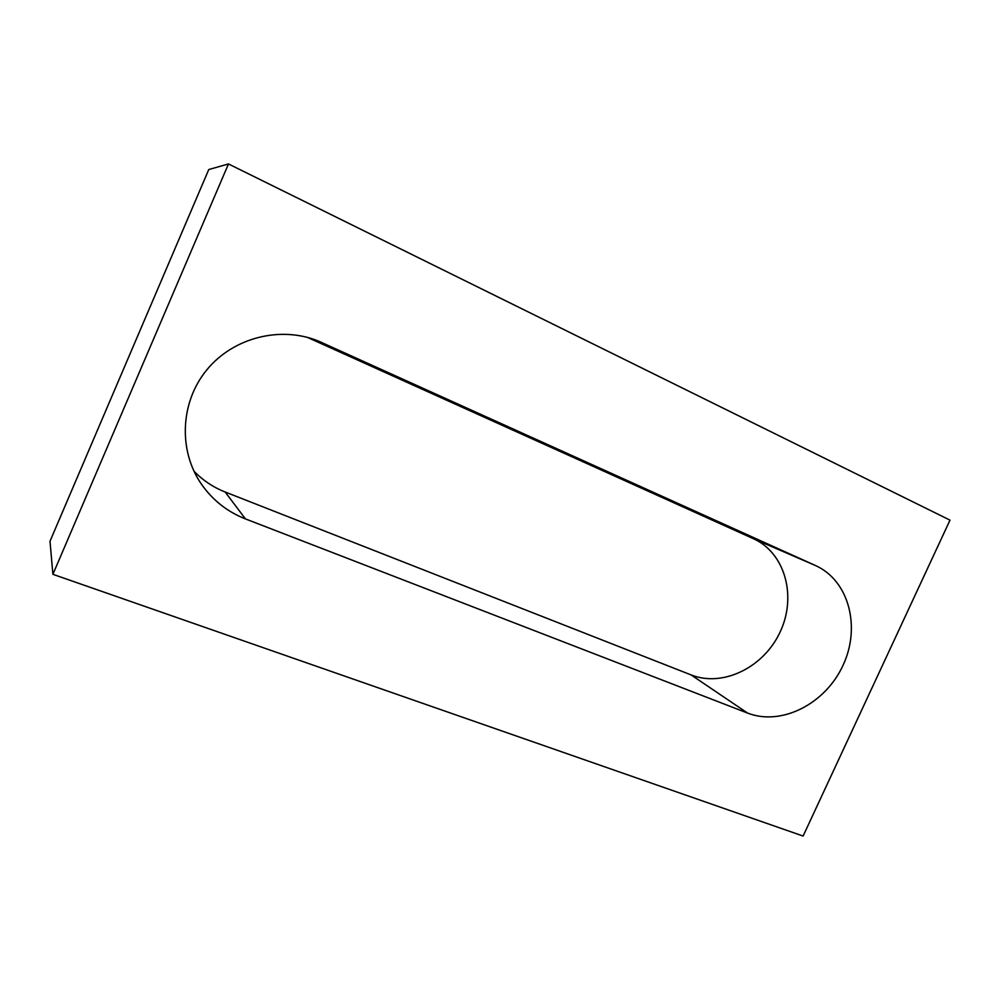 <?xml version="1.0" encoding="UTF-8"?>
<svg xmlns="http://www.w3.org/2000/svg" width="1000" height="1000" viewBox="0 0 1000 1000"><rect width="100%" height="100%" fill="white"/><g stroke="black" fill="none" stroke-linecap="round" stroke-linejoin="round"><path stroke-width="1.5" d="M803.112 836.05L52.9 574.325L50 541.263L208.762 169.55L228.475 163.95L950 520.15L803.112 836.05M815.462 565.525L318.225 340.975C280.562 325.737 233.363 337.4 206.812 369.862C180.138 402.212 178.225 450.625 201.4 484.125C212.65 500.2 227.338 511.788 245.425 518.9L747.562 713.075C781.538 726.363 825.462 703.8 843.025 665.337C861.062 627.075 848.962 580.5 815.462 565.525L753.4 538.7L307.312 337.35M193.95 471.175C202.887 480.375 213.3 487.325 225.162 492.013L691.137 674.938C723.125 687.638 764.225 667.125 780.337 631.525C796.912 596.125 785 552.8 753.4 538.7M52.9 574.325L228.475 163.95M245.425 518.9L225.162 492.013M322.113 342.625L314.325 339.513M747.562 713.075L691.137 674.938"/></g></svg>
